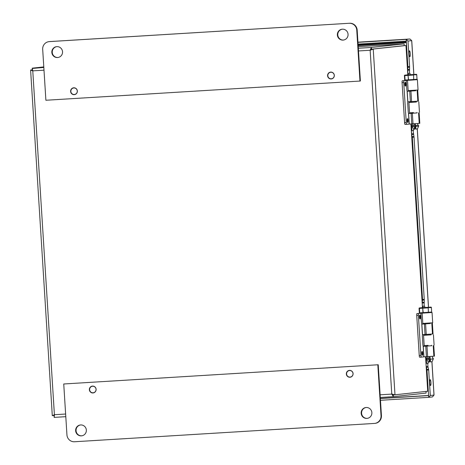 <?xml version="1.0" encoding="UTF-8"?>
<svg xmlns="http://www.w3.org/2000/svg" width="465" height="465" viewBox="0 0 465 465"><rect width="100%" height="100%" fill="white"/><g stroke="black" fill="none" stroke-linecap="round" stroke-linejoin="round"><path stroke-width="0.7" d="M426.643 346.03L423.144 346.082A1.825 0.355 -93.5 0 1 422.871 344.53L422.365 336.497A1.825 0.355 -93.5 0 1 422.441 334.91L422.522 334.695A1.825 0.872 -93.3 0 1 422.702 334.637L425.591 334.411M433.775 345.617L434.438 356.149L427.23 356.638A0.913 0.802 85.4 0 1 426.37 355.777L425.824 347.059A0.913 0.802 85.4 0 1 426.568 346.105L431.712 345.71M427.341 346.041A0.913 0.802 85.4 0 1 427.37 346.041L431.712 345.733M426.614 345.553L426.649 346.1L423.441 346.309A1.825 0.872 -93.3 0 1 423.429 346.309A1.825 0.872 -93.3 0 1 423.255 346.28L423.917 356.858L426.986 356.614M425.225 323.896L422.04 324.105A1.825 0.872 -93.3 0 1 422.034 324.105A1.825 0.872 -93.3 0 1 421.854 324.076L421.749 323.878A1.825 0.355 -93.5 0 1 421.476 322.326L420.906 313.236L416.96 313.584A1.825 0.355 86.5 0 0 416.721 315.444L419.238 355.458A1.825 0.355 86.5 0 0 419.703 357.236L423.917 356.858M420.906 313.236L418.616 313.486A1.825 0.355 86.5 0 0 418.378 315.34L420.895 355.353A1.825 0.355 86.5 0 0 421.36 357.137L419.703 357.236M420.017 318.699A1.895 0.366 86.5 0 0 420.191 318.88A1.895 0.366 86.5 0 0 420.441 316.967A1.895 0.366 86.5 0 0 419.959 315.096A1.895 0.366 86.5 0 0 419.802 315.317M422.307 355.074A1.895 0.366 86.5 0 0 422.476 355.254A1.895 0.366 86.5 0 0 422.732 353.342A1.895 0.366 86.5 0 0 422.249 351.47A1.895 0.366 86.5 0 0 422.092 351.691M432.38 323.413L433.043 333.946L425.83 334.434A0.913 0.802 85.4 0 1 424.975 333.574L424.429 324.855A0.913 0.802 85.4 0 1 425.155 323.902L430.311 323.506M425.248 323.826L421.877 324.088M430.317 323.53L425.975 323.838A0.913 0.802 85.4 0 1 425.975 323.838L425.167 323.902A0.913 0.802 85.4 0 1 425.167 323.902L425.957 323.838A0.913 0.802 85.4 0 0 425.946 323.838M431.816 323.466L432.479 334.004L431.828 323.466M430.328 323.553L430.282 323.001M411.967 112.745L412.002 113.291L408.793 113.501A1.825 0.872 -93.3 0 1 408.607 113.472L408.497 113.274A1.825 0.355 -93.5 0 1 408.224 111.722L407.718 103.695A1.825 0.355 -93.5 0 1 407.793 102.102L407.875 101.887A1.825 0.872 -93.3 0 1 408.055 101.829L410.944 101.603M419.134 112.809L419.796 123.347L412.583 123.835A0.913 0.802 85.4 0 1 411.723 122.969L411.176 114.256A0.913 0.802 85.4 0 1 411.92 113.297L417.064 112.902M412.693 113.239A0.913 0.802 85.4 0 1 412.722 113.233L417.064 112.925M412.002 113.222L408.625 113.483M410.578 91.088L407.392 91.297A1.825 0.872 -93.3 0 1 407.387 91.297A1.825 0.872 -93.3 0 1 407.206 91.268L407.102 91.07A1.825 0.355 -93.5 0 1 406.829 89.518L406.259 80.428L403.969 80.678A1.825 0.355 86.5 0 0 403.73 82.532L406.247 122.551A1.825 0.355 86.5 0 0 406.712 124.329L412.339 123.806M406.259 80.428L402.312 80.776A1.825 0.355 86.5 0 0 402.074 82.636L404.591 122.65A1.825 0.355 86.5 0 0 405.056 124.428L406.712 124.329L405.056 124.428M405.37 85.891A1.895 0.366 86.5 0 0 405.544 86.072A1.895 0.366 86.5 0 0 405.794 84.159A1.895 0.366 86.5 0 0 405.311 82.288A1.895 0.366 86.5 0 0 405.154 82.508M407.66 122.266A1.895 0.366 86.5 0 0 407.834 122.446A1.895 0.366 86.5 0 0 408.084 120.534A1.895 0.366 86.5 0 0 407.602 118.662A1.895 0.366 86.5 0 0 407.445 118.883M417.733 90.605L418.395 101.138L411.188 101.632A0.913 0.802 85.4 0 1 410.328 100.766L409.781 92.053A0.913 0.802 85.4 0 1 410.525 91.094L415.664 90.698M410.601 91.018L407.23 91.279M415.669 90.722L411.327 91.03A0.913 0.802 85.4 0 1 411.327 91.03L410.525 91.094M411.298 91.035A0.913 0.802 85.4 0 1 411.31 91.03L410.508 91.094M417.169 90.663L417.832 101.196L417.181 90.663M54.742 414.675L54.068 415.64L54.178 417.39L65.798 416.675L54.178 417.39L54.405 414.71L32.771 70.854L30.603 70.029L52.295 415.634L54.306 415.466M65.629 414.024L54.405 414.71L52.353 415.745M404.12 43.867L404.254 45.617L371.518 49.203L405.974 45.512L371.518 49.203L370.483 50.208L371.518 49.203L371.401 47.453L370.146 50.243L370.64 50.086M43.995 70.169L32.771 70.854L32.207 68.175L32.341 69.924M32.259 68.454L43.826 67.466M406.009 46.052L407.817 74.83M425.556 356.725L427.69 390.664M427.724 391.222L394.983 394.808L391.774 394.099L393.373 396.662L426.114 393.076L426.01 391.414M358.492 50.952L370.146 50.243L373.232 49.098L394.983 394.808L393.268 394.913L392.117 394.058L393.332 394.907M334.248 75.324A3.278 3.22 83.8 0 1 331.394 78.783A3.278 3.22 83.8 0 1 327.837 75.871A3.278 3.22 83.8 0 1 330.679 72.261A3.278 3.22 83.8 0 1 334.248 75.324M332.719 78.475A3.278 3.22 83.8 0 1 331.731 78.748L331.394 78.783M330.679 72.261L331.016 72.226A3.278 3.22 83.8 0 1 332.039 72.278M96.046 389.31A3.278 3.22 83.8 0 1 93.192 392.768A3.278 3.22 83.8 0 1 89.635 389.856A3.278 3.22 83.8 0 1 92.477 386.246A3.278 3.22 83.8 0 1 96.046 389.31M94.511 392.454A3.278 3.22 83.8 0 1 93.529 392.727L93.192 392.768M92.477 386.246L92.814 386.206A3.278 3.22 83.8 0 1 93.837 386.264M77.277 91.024A3.278 3.22 83.8 0 1 74.423 94.482A3.278 3.22 83.8 0 1 70.866 91.57A3.278 3.22 83.8 0 1 73.708 87.961A3.278 3.22 83.8 0 1 77.277 91.024M75.749 94.174A3.278 3.22 83.8 0 1 74.76 94.447L74.423 94.482M73.708 87.961L74.045 87.926A3.278 3.22 83.8 0 1 75.068 87.978M32.329 70.157L30.603 70.029L32.312 69.843M32.318 69.924L33.108 70.82M404.132 43.867L358.224 46.674L404.137 43.867L371.401 47.453L358.323 48.25M43.791 66.908L32.207 68.175M407.538 122.411L407.538 122.411A1.825 0.355 -93.5 0 1 407.073 120.615A1.825 0.355 -93.5 0 1 407.311 118.773A1.825 0.355 -93.5 0 1 407.776 120.563A1.825 0.355 -93.5 0 1 407.538 122.411M405.248 86.031A1.825 0.355 -93.5 0 1 405.248 86.037A1.825 0.355 -93.5 0 1 404.783 84.235A1.825 0.355 -93.5 0 1 405.027 82.398A1.825 0.355 -93.5 0 1 405.486 84.182A1.825 0.355 -93.5 0 1 405.248 86.031M419.895 318.839L419.895 318.839A1.825 0.355 -93.5 0 1 419.43 317.043A1.825 0.355 -93.5 0 1 419.668 315.2A1.825 0.355 -93.5 0 1 420.133 316.991A1.825 0.355 -93.5 0 1 419.895 318.839M422.185 355.219A1.825 0.355 -93.5 0 1 422.179 355.219A1.825 0.355 -93.5 0 1 421.72 353.417A1.825 0.355 -93.5 0 1 421.958 351.581A1.825 0.355 -93.5 0 1 422.423 353.365A1.825 0.355 -93.5 0 1 422.185 355.219M393.361 396.662L380.294 397.465L393.373 396.662L393.262 394.919M353.016 373.61A3.278 3.22 83.8 0 1 350.162 377.069A3.278 3.22 83.8 0 1 346.605 374.156A3.278 3.22 83.8 0 1 349.448 370.547A3.278 3.22 83.8 0 1 353.016 373.61M351.482 376.755A3.278 3.22 83.8 0 1 350.5 377.028L350.162 377.069M349.448 370.547L349.785 370.506A3.278 3.22 83.8 0 1 350.808 370.564M349.163 23.297A7.289 7.149 83.8 0 1 356.76 30.138L359.962 81.061L360.387 81.015L357.184 30.091A7.289 7.149 83.8 0 0 349.587 23.25L49.784 41.565A7.289 7.149 83.8 0 0 49.453 41.594L49.028 41.641A7.289 7.149 83.8 0 1 49.366 41.612L349.587 23.25M343.519 40.054A5.47 5.365 83.8 0 1 343.478 40.054A5.47 5.365 83.8 0 1 337.799 35.16A5.47 5.365 83.8 0 1 342.327 29.19M343.054 40.1A5.47 5.365 83.8 0 1 337.369 35.102A5.47 5.365 83.8 0 1 342.118 29.208A5.47 5.365 83.8 0 1 348.041 34.061A5.47 5.365 83.8 0 1 343.054 40.1M359.962 81.061L45.89 100.254L42.687 49.325A7.289 7.149 83.8 0 1 49.028 41.641M57.997 57.497A5.47 5.365 83.8 0 1 57.956 57.503A5.47 5.365 83.8 0 1 52.278 52.609A5.47 5.365 83.8 0 1 56.806 46.634M331.539 78.922A3.441 3.377 83.8 0 1 330.011 78.626M329.365 72.714A3.441 3.377 83.8 0 1 330.789 72.092M74.569 94.622A3.441 3.377 83.8 0 1 73.04 94.325M72.395 88.414A3.441 3.377 83.8 0 1 73.819 87.792M57.532 57.544A5.47 5.365 83.8 0 1 51.848 52.545A5.47 5.365 83.8 0 1 56.596 46.657A5.47 5.365 83.8 0 1 62.519 51.505A5.47 5.365 83.8 0 1 57.532 57.544M331.167 78.963A3.441 3.377 83.8 0 1 327.593 75.818A3.441 3.377 83.8 0 1 330.58 72.11A3.441 3.377 83.8 0 1 334.306 75.161A3.441 3.377 83.8 0 1 331.167 78.963M74.197 94.668A3.441 3.377 83.8 0 1 70.622 91.518A3.441 3.377 83.8 0 1 73.61 87.809A3.441 3.377 83.8 0 1 77.335 90.867A3.441 3.377 83.8 0 1 74.197 94.668M374.674 423.406L375.098 423.359A7.289 7.149 -96.2 0 0 381.44 415.675L378.237 364.746L63.74 383.985L66.943 434.909A7.289 7.149 -96.2 0 0 74.54 441.75L374.337 423.435A7.289 7.149 -96.2 0 0 381.021 415.722L377.813 364.793M366.17 407.497A5.47 5.365 -96.2 0 0 361.183 413.542A5.47 5.365 -96.2 0 0 367.106 418.39A5.47 5.365 -96.2 0 0 371.855 412.502A5.47 5.365 -96.2 0 0 366.17 407.497M366.129 407.503A5.47 5.365 -96.2 0 0 361.601 413.495A5.47 5.365 -96.2 0 0 367.321 418.366M378.237 364.746L63.74 383.985M80.648 424.946A5.47 5.365 -96.2 0 0 75.661 430.985A5.47 5.365 -96.2 0 0 81.584 435.839A5.47 5.365 -96.2 0 0 86.333 429.945A5.47 5.365 -96.2 0 0 80.648 424.946M349.506 370.378A3.441 3.377 -96.2 0 0 346.367 374.18A3.441 3.377 -96.2 0 0 350.093 377.237A3.441 3.377 -96.2 0 0 353.08 373.529A3.441 3.377 -96.2 0 0 349.506 370.378M92.535 386.084A3.441 3.377 -96.2 0 0 89.396 389.885A3.441 3.377 -96.2 0 0 93.122 392.937A3.441 3.377 -96.2 0 0 96.11 389.228A3.441 3.377 -96.2 0 0 92.535 386.084M80.608 424.946A5.47 5.365 -96.2 0 0 76.08 430.939A5.47 5.365 -96.2 0 0 81.794 435.81M349.558 370.378A3.441 3.377 -96.2 0 0 348.134 370.994M348.779 376.912A3.441 3.377 -96.2 0 0 350.302 377.208M92.587 386.078A3.441 3.377 -96.2 0 0 91.163 386.694M91.808 392.611A3.441 3.377 -96.2 0 0 93.331 392.908M358.155 45.576L406.369 42.629M358.149 45.506L406.364 42.559M428.567 395.477L380.353 398.424M413.426 112.571L409.613 112.85M408.491 80.259L417.396 79.672L418.047 90.001L408.154 90.629L407.503 80.346M409.276 91.117A2.447 0.389 86.5 0 0 409.084 90.594M416.378 102.021L409.729 102.428A2.447 0.389 86.5 0 0 409.956 101.678M409.729 102.428L416.378 102.038M410.671 113.321A2.447 0.389 86.5 0 0 410.485 112.826M417.396 79.672L416.733 79.689M412.135 126.672L411.659 126.707L412.135 126.678M411.49 123.876L411.897 130.526L411.368 130.584L413.083 130.479L414.036 137.158L424.243 299.379L424.132 306.173L424.667 306.115L424.754 307.499M410.961 123.917L411.665 134.478L412.321 137.262L414.03 137.158M413.519 128.962L413.612 130.421L413.083 130.479M413.612 130.421L411.897 130.526M411.682 40.629L407.985 41.048L409.595 66.571L407.881 66.675L407.776 73.47L410.02 73.307L410.107 74.691M357.951 42.35L406.16 39.403L407.881 66.675L409.589 66.571L409.491 73.365M409.485 50.825A2.93 0.57 86.5 0 0 409.107 53.801A2.93 0.57 86.5 0 0 409.851 56.678A2.93 0.57 86.5 0 0 410.24 53.719A2.93 0.57 86.5 0 0 409.491 50.825A2.93 0.57 86.5 0 0 409.485 50.825M430.177 379.667A2.93 0.57 86.5 0 0 429.794 382.637A2.93 0.57 86.5 0 0 430.538 385.514A2.93 0.57 86.5 0 0 430.927 382.555A2.93 0.57 86.5 0 0 430.183 379.667A2.93 0.57 86.5 0 0 430.177 379.667M428.631 395.587L428.742 397.337L432.444 396.936L434.043 395.076L430.288 395.488L428.684 369.966L427.934 366.548L427.73 363.281L428.259 363.223L426.016 363.386L426.219 366.652L426.969 370.07L428.678 369.966M428.166 361.77L428.259 363.223M423.04 307.603L422.952 306.243M424.243 299.379L422.528 299.483L422.214 303.011L422.423 306.278L424.132 306.173M424.237 299.379L422.528 299.483L412.321 137.262M408.392 74.795L408.305 73.441M380.364 398.54L428.573 395.599L426.969 370.07M426.545 363.328L426.138 356.678M413.821 74.487L411.694 40.641L409.927 38.99L406.218 39.397L406.329 41.147L358.062 44.094M409.892 38.996A2.685 0.523 86.5 0 0 409.868 38.996L406.16 39.403M409.868 38.996L357.94 42.17L409.868 38.996M430.288 395.488L428.684 397.343L380.475 400.289M428.684 397.343L428.573 395.599M407.985 41.048L406.218 39.397M423.138 313.067L432.043 312.48L432.694 322.809L422.801 323.431L422.15 313.154M432.043 312.48L431.381 312.497M431.026 334.823L423.545 335.335L431.026 334.847M425.603 356.725L426.027 363.386L427.73 363.281M426.783 359.48L426.312 359.509L426.783 359.48M425.318 346.129A2.447 0.389 86.5 0 0 425.132 345.635M424.376 335.23A2.447 0.389 86.5 0 0 424.603 334.486M423.923 323.919A2.447 0.389 86.5 0 0 423.731 323.402M428.073 345.379L424.26 345.652M415.419 126.399L418.657 126.166L417.401 128.991L415.983 129.096L415.297 123.667M415.094 123.684L415.094 129.119L413.676 129.224L412.077 126.579L412.025 125.678L412.781 125.608M414.141 123.742L414.193 125.562L412.781 125.626L412.664 123.83M414.443 129.189L414.193 125.562M417.843 125.288L415.332 125.498M414.071 126.48L412.077 126.579M414.042 125.573L412.025 125.678M417.727 123.51L417.843 125.312L415.483 125.48M430.067 359.207L433.304 358.968L432.049 361.793L430.631 361.904L429.945 356.475M429.741 356.486L429.741 361.927L429.09 361.997L428.323 362.032L426.725 359.387L426.672 358.48L427.422 358.416L427.312 356.638M428.788 356.55L428.84 358.364L427.428 358.434M429.09 361.997L428.84 358.364M428.718 359.288L426.725 359.387M428.689 358.381L426.672 358.48M427.643 356.614L426.98 346.082M433.211 345.675L433.874 356.207L433.223 345.669M418.616 313.486L416.96 313.584M418.378 315.34L416.721 315.444M420.895 355.353L419.238 355.458M421.749 323.878L422.441 334.91M423.144 346.082L423.824 356.864M421.854 324.076L422.522 334.695M426.242 334.411L425.58 323.878M412.996 123.812L412.333 113.274M418.564 112.867L419.227 123.399L418.576 112.867M408.607 113.472L409.27 124.05M403.969 80.678L402.312 80.776M403.73 82.532L402.074 82.636M406.247 122.551L404.591 122.65M407.102 91.07L407.793 102.102M408.497 113.274L409.177 124.056M407.206 91.268L407.875 101.887M411.595 101.603L410.932 91.07M408.811 90.605L408.845 91.152M409.508 101.719L409.555 102.445M410.211 112.838L410.24 113.355M410.909 123.922L422.464 307.638M423.458 323.413L423.493 323.954M424.156 334.521L424.202 335.253M424.859 345.646L424.888 346.158M370.146 50.243L391.774 394.099L380.126 394.808M356.76 30.138L357.184 30.091M49.366 41.612L49.784 41.565M381.44 415.675L381.021 415.722M406.323 41.891L358.108 44.838M411.665 134.478L413.379 134.373M412.228 136.629L413.943 136.524M411.572 133.844L413.286 133.74M407.573 70.209L409.281 70.105M407.578 69.564L409.293 69.459M407.869 67.32L409.584 67.21M417.25 129.003L428.468 307.289M431.898 361.811L433.99 395.081M426.876 369.437L428.591 369.332M426.312 367.286L428.027 367.181M426.219 366.652L427.934 366.548M422.516 300.123L424.225 300.018M422.226 302.372L423.941 302.267M422.214 303.011L423.929 302.907M407.264 74.865A0.453 0.448 83.8 0 1 407.305 74.865L416.739 74.795C416.925 74.307 416.28 74.185 414.815 74.429L414.815 74.429A0.453 0.296 86.9 0 0 414.809 74.429L410.572 74.662A0.453 0.296 86.9 0 0 410.572 74.662L407.305 74.865A0.453 0.453 0 0 0 407.288 74.865L404.829 75.132A0.453 0.448 83.8 0 1 404.846 75.132A0.453 0.453 0 0 0 404.422 75.615A0.453 0.448 83.8 0 1 404.829 75.132L404.788 75.597L408.049 75.4L408.113 74.935L408.282 75.382L413.583 75.034L413.751 79.939L415.146 79.782M413.414 74.586L407.305 74.865M404.713 80.061A0.453 0.448 -96.2 0 0 405.184 80.486L404.701 80.061L404.428 75.615L404.788 75.597L405.067 80.044L408.328 79.841L408.45 80.288L408.049 75.4L408.561 79.829L413.867 79.48L417.018 79.242L416.739 74.795M404.422 75.615L404.701 80.061A0.453 0.453 0 0 0 405.184 80.486L413.751 79.939C418.308 79.498 416.152 80.061 417.018 79.242M421.912 307.673A0.453 0.448 83.8 0 1 421.953 307.667L431.386 307.603C431.572 307.115 430.927 306.993 429.462 307.237L429.462 307.237A0.453 0.296 86.9 0 0 429.457 307.237L425.213 307.47A0.453 0.296 86.9 0 0 425.213 307.47L421.953 307.667A0.453 0.453 0 0 0 421.935 307.673L419.476 307.94A0.453 0.448 83.8 0 1 419.494 307.94A0.453 0.453 0 0 0 419.07 308.423A0.453 0.448 83.8 0 1 419.476 307.94L419.436 308.405L422.697 308.202L422.755 307.743L422.929 308.19L428.23 307.842L428.399 312.747L429.794 312.59M428.062 307.388L421.953 307.667M431.665 312.044L423.208 312.637L422.697 308.202L422.976 312.649L419.715 312.846L419.436 308.405L419.07 308.423L419.354 312.864A0.453 0.448 -96.2 0 0 419.831 313.294L419.354 312.864A0.453 0.453 0 0 0 419.831 313.294L423.098 313.096L422.976 312.649L423.092 313.096L428.399 312.747C432.956 312.3 430.799 312.869 431.665 312.044L431.386 307.603M419.07 308.423L419.349 312.869M406.044 45.785L407.561 69.907M407.788 73.47L407.869 74.83M408.863 90.605L408.898 91.146M409.56 101.713L409.607 102.44M410.264 112.838L410.293 113.35M411.601 134.141L422.208 302.715M422.429 306.278L422.516 307.638M423.51 323.413L423.545 323.954M424.208 334.521L424.254 335.248M424.911 345.646L424.94 346.158M426.248 366.949L427.759 390.937M411.74 40.635L413.873 74.481M417.303 129.003L428.521 307.289M431.95 361.805L434.043 395.076M408.904 102.527L409.549 112.861M418.796 101.905L419.447 112.234M423.545 335.335L424.196 345.664M433.444 334.713L434.095 345.042M413.751 79.939L408.45 80.288A0.453 0.453 0 0 0 408.45 80.288L405.184 80.486M418.657 126.166L418.599 125.259M417.064 112.954L417.035 112.425M416.378 102.073L416.332 101.306M415.669 90.751L415.634 90.193M411.316 102.393L411.269 101.626M410.607 91.088L410.572 90.512M428.399 312.747L423.098 313.096A0.453 0.453 0 0 0 423.098 313.096L419.831 313.294M433.304 358.968L433.246 358.067M432.491 358.114L432.374 356.318M431.712 345.762L431.677 345.233M431.026 334.881L430.979 334.114M425.963 335.201L425.917 334.434M425.254 323.896L425.219 323.32"/></g></svg>
